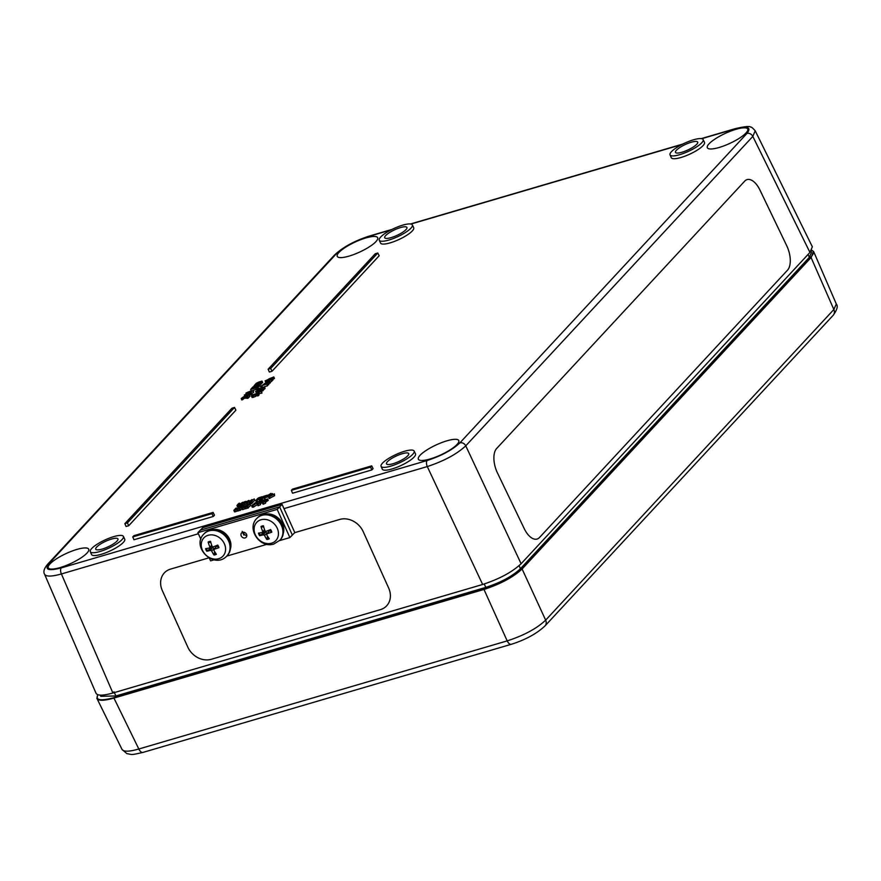 <?xml version="1.0" encoding="UTF-8"?>
<svg xmlns="http://www.w3.org/2000/svg" width="881" height="881" viewBox="0 0 881 881"><rect width="100%" height="100%" fill="white"/><g stroke="black" fill="none" stroke-linecap="round" stroke-linejoin="round"><path stroke-width="1.32" d="M524.228 528.622L497.468 472.976A19.074 9.603 -107.5 0 1 496.664 448.484L744.698 181.145A19.074 9.603 -107.5 0 1 747 179.636A19.074 9.603 -107.5 0 1 759.951 190.054L786.711 245.7A19.074 9.603 -107.5 0 1 787.515 270.181L539.48 537.531A19.074 9.603 -107.5 0 1 537.179 539.029A19.074 9.603 -107.5 0 1 524.228 528.622M747 179.636A19.074 9.603 -107.5 0 1 759.94 190.054L786.711 245.7A19.074 9.603 -107.5 0 1 787.515 270.181L539.48 537.531A19.074 9.603 -107.5 0 1 537.179 539.029M380.427 609.63A19.074 15.924 44.5 0 0 386.407 606.084L386.407 606.084A19.074 15.924 44.5 0 0 388.664 588.067L363.236 531.695A19.074 15.924 44.5 0 0 339.758 519.438L294.728 532.653L339.758 519.438A19.074 15.924 44.5 0 1 363.236 531.695L388.664 588.067A19.074 15.924 44.5 0 1 386.407 606.084A19.074 15.924 44.5 0 1 380.427 609.63L211.253 659.296A19.074 15.924 44.5 0 1 187.763 647.039L162.346 590.655A19.074 15.924 44.5 0 1 164.593 572.639A19.074 15.924 44.5 0 1 170.573 569.093L208.874 557.849L170.573 569.093A19.074 15.924 44.5 0 0 164.593 572.639L164.593 572.639A19.074 15.924 44.5 0 0 162.346 590.655M44.491 574.06L96.051 693.314C97.582 695.836 103.187 695.737 112.889 693.006L482.645 584.477C499.395 578.982 512.213 572.077 521.111 563.741L809.936 252.418L812.348 246.801L755.105 130.586M811.016 251.162L811.533 252.34L809.342 257.34L520.451 568.719C512.456 576.229 500.915 582.451 485.827 587.385L115.929 695.957L100.808 696.309L100.236 695.131M47.343 564.6A4.768 3.965 42.9 0 1 47.519 564.402C44.083 568.553 43.103 571.824 44.557 574.236C46.076 576.758 51.693 576.659 61.406 573.96L198.368 533.754M283.99 508.623L427.285 466.567C444.013 461.038 456.843 454.122 465.752 445.83L752.815 136.412L755.204 130.773C752.616 127.888 751.13 126.688 750.744 127.161C749.94 125.972 744.786 126.468 735.294 128.648A4.768 2.379 -106.4 0 1 735.305 128.637A4.768 2.379 -106.4 0 1 735.426 128.604M365.89 237.947A22.256 5.495 155.2 0 1 377.696 237.782A22.256 5.495 155.2 0 1 359.767 252.021A22.256 5.495 155.2 0 1 337.302 256.448A22.256 5.495 155.2 0 1 345.352 247.374A22.256 5.495 155.2 0 1 365.89 237.947M446.986 440.797A22.256 5.495 155.2 0 1 458.803 440.632A22.256 5.495 155.2 0 1 440.863 454.871A22.256 5.495 155.2 0 1 418.398 459.298A22.256 5.495 155.2 0 1 426.459 450.224A22.256 5.495 155.2 0 1 446.986 440.797M76.911 549.425A22.256 5.495 155.2 0 1 88.728 549.259A22.256 5.495 155.2 0 1 70.788 563.499A22.256 5.495 155.2 0 1 48.334 567.926A22.256 5.495 155.2 0 1 56.384 558.851A22.256 5.495 155.2 0 1 76.911 549.425M735.954 129.32A22.256 5.495 155.2 0 1 747.771 129.166A22.256 5.495 155.2 0 1 729.831 143.394A22.256 5.495 155.2 0 1 707.377 147.832A22.256 5.495 155.2 0 1 715.427 138.758A22.256 5.495 155.2 0 1 735.954 129.32M273.793 376.947L268.683 379.072L272.02 378.852L265.115 380.878L273.793 376.947L274.443 378.345L272.725 379.138M272.405 378.445L273.044 379.843L271.932 380.471M265.831 382.255L265.115 380.878M269.575 381.484L264.465 383.62L267.802 383.4L262.846 384.854L266.359 382.431L269.575 381.484L270.225 382.883L268.507 383.687M268.187 382.993L268.826 384.391L267.714 385.019M267.24 384.006L262.285 385.46L267.24 384.006L267.505 385.812L264.256 386.77M262.571 389.039L258.585 391.56L255.589 391.384L262.571 389.039L263.21 390.437L260.798 391.45M259.135 392.981L258.342 393.212M257.869 393.135L256.239 392.783L255.589 391.384M258.056 395.492L256.734 395.195L255.589 396.483L252.197 397.507L251.559 396.109L252.869 394.677L258.089 393.146L256.845 394.578L257.615 393.697M258.739 394.545L257.483 395.976L256.856 394.556M256.14 393.906L256.569 395.734L255.919 394.336L252.935 395.932L251.603 395.569M258.551 384.843L253.486 386.924L256.889 386.627L252.208 388.301L255.611 388.014L250.645 389.468L252.792 387.045L255.281 385.801L258.551 384.843L259.201 386.241L257.626 386.99M257.274 386.219L257.913 387.618L256.349 388.378M255.986 387.596L256.25 389.413L253.067 390.349M251.316 392.629L247.33 395.151L244.345 394.974L251.316 392.629L251.966 394.027L249.477 395.062M241.735 505.408L239.423 507.346M239.004 506.795L237.881 506.465M250.545 503.282L249.587 503.657L249.191 501.983L247.341 502.776L246.636 502.302L248.123 500.694L248.982 500.441L247.935 502.313L252.087 499.538L248.938 502.258M249.841 503.381L247.99 504.174L247.286 503.701M254.18 498.921L251.03 501.641L254.18 498.921L254.829 500.32L252.076 502.919M264.652 497.809L260.996 498.789L263.628 496.311L267.207 495.188L264.08 496.377L263.188 497.358L264.135 497.435L261.954 498.47L264.652 497.809L265.291 499.208L264.388 499.868M264.212 498.272L264.862 499.67L261.679 500.617L260.996 498.789M267.207 495.188L267.428 497.06L264.718 497.776M264.476 497.06L265.005 498.58M274.376 493.812L274.586 495.684L269.179 498.503L268.54 497.104L270.214 495.298L269.41 495.529L272.46 493.558L271.414 494.682L273.947 494.285L268.54 497.104M249.973 504.097L250.622 505.496L247.484 508.227L247.087 506.553L241.68 508.238L243.42 506.024L244.268 505.782L243.123 507.676L247.121 504.945L245.975 506.839L249.973 504.097L246.834 506.828M247.737 507.952L242.319 509.636L241.901 507.654M244.478 507.258L245.392 507.302L246.041 508.7L245.116 508.656L244.544 507.401M262.538 500.419L258.078 504.13L260.137 501.366L258.948 501.718L262.538 500.419L263.177 501.818L260.523 503.723M260.17 502.963L260.545 504.659L258.034 505.738L257.384 504.339M267.571 498.932L263.122 502.655L265.181 499.89L263.981 500.232L267.571 498.932L268.22 500.331L265.566 502.247M265.214 501.487L265.577 503.183L263.067 504.251L262.417 502.853M257.296 502.214L252.869 505.705L251.647 505.749L256.052 502.269L257.296 502.214L257.957 503.723M257.472 504.516L253.519 507.104L252.285 507.148L251.647 505.749M241.912 508.811L239.731 510.495L239.335 508.833L233.928 510.506L235.668 508.304L236.515 508.051L235.37 509.956L239.368 507.214L238.222 509.119L242.22 506.377L239.081 509.097M239.984 510.231L234.566 511.905L234.148 509.934M236.725 509.537L237.639 509.57L238.288 510.969L237.363 510.936L236.791 509.681M268.98 496.62L267.725 495.397L270.996 493.382L267.725 495.397M259.609 499.285L255.964 500.265L258.596 497.798L262.175 496.675L259.036 497.853L258.155 498.833L259.091 498.91L256.922 499.956L259.609 499.285L260.258 500.683L259.344 501.355M259.179 499.758L259.818 501.157L256.646 502.093L255.964 500.265M257.241 500.474L257.88 501.873L256.646 502.093M261.073 498.712L259.686 499.252M259.432 498.547L259.972 500.067M251.559 501.785L251.801 503.624L250.832 503.899L250.193 502.5L251.559 501.785L250.193 502.5M246.79 503.569L241.923 505.804L241.273 504.406L245.27 502.434L244.665 501.939L242.881 502.677L244.984 501.575L246.394 501.399L246.14 502.17L241.273 504.406M249.334 394.765L249.984 396.164L248.134 398.168L244.566 398.179L241.846 399.963L241.196 398.564L244.279 396.351L247.098 396.582L249.334 394.765L247.484 396.769L243.916 396.78L241.196 398.564M253.695 392.276L253.056 390.878L248.651 392.926C246.306 393.62 245.48 393.609 246.173 392.893L253.265 390.448L253.695 392.276L251.713 393.488M262.031 381.088L256.955 383.18L260.743 382.475L255.677 384.557L259.08 384.259L254.124 385.713L256.261 383.301L258.761 382.046L262.031 381.088L262.67 382.486L261.106 383.246M260.743 382.475L261.393 383.874L259.829 384.634M259.466 383.852L260.115 385.25L259.025 385.867M261.602 391.373L261.954 393.091L259.399 393.554L258.761 392.155L261.602 391.373L258.761 392.155M264.3 386.781L263.045 388.345L262.109 388.62L263.452 387.596L262.56 387.398L256.8 390.085L258.452 388.301L259.223 388.069L257.957 389.435L264.3 386.781L264.851 388.785L262.99 389.953M261.492 385.669L260.192 386.396L261.492 385.669L261.866 387.354M261.216 387.673L260.192 386.396M271.392 379.304L267.483 381.803L265.853 382.057L265.941 381.429L267.923 380.328L266.657 381.231L267.879 381.385L271.392 379.304L272.009 380.944L270.038 382.486M703.126 139.583L704.47 142.359A18.281 4.515 155.2 0 1 689.779 154.142A18.281 4.515 155.2 0 1 671.278 157.688L670.034 154.869A18.226 4.504 155.2 0 1 676.828 147.435A18.226 4.504 155.2 0 1 693.49 139.804A18.226 4.504 155.2 0 1 703.126 139.583A18.226 4.504 155.2 0 1 688.479 151.334A18.226 4.504 155.2 0 1 670.034 154.869M377.806 253.012L379.16 255.765L272.009 371.275L269.366 372.046L268.132 369.216L375.251 253.761L377.806 253.012L270.687 368.467L268.132 369.216M123.384 536.408L124.728 539.183A18.281 4.515 155.2 0 1 110.026 550.966A18.281 4.515 155.2 0 1 91.536 554.512L90.291 551.693A18.226 4.504 155.2 0 1 97.086 544.26A18.226 4.504 155.2 0 1 113.748 536.628A18.226 4.504 155.2 0 1 123.384 536.408A18.226 4.504 155.2 0 1 108.737 548.158A18.226 4.504 155.2 0 1 90.291 551.693M371.716 465.862L373.081 468.626L371.87 469.925L292.569 493.206L291.347 490.365L292.514 489.12L371.716 465.862L370.56 467.117L291.347 490.365M213.114 512.423L214.479 515.176L213.268 516.475L133.967 539.756L132.745 536.925L133.901 535.67L213.114 512.423L211.958 513.678L132.745 536.925M234.522 407.451L235.888 410.205L128.725 525.715L126.082 526.486L124.86 523.655L231.978 408.2L234.522 407.451L127.404 522.907L124.86 523.655M414.147 451.061L415.491 453.836A18.281 4.515 155.2 0 1 400.8 465.62A18.281 4.515 155.2 0 1 382.31 469.166L381.066 466.346A18.226 4.504 155.2 0 1 387.86 458.913A18.226 4.504 155.2 0 1 404.522 451.281A18.226 4.504 155.2 0 1 414.147 451.061A18.226 4.504 155.2 0 1 399.5 462.811A18.226 4.504 155.2 0 1 381.066 466.346M412.352 224.93L413.696 227.705A18.281 4.515 155.2 0 1 399.005 239.489A18.281 4.515 155.2 0 1 380.504 243.035L379.259 240.216A18.226 4.504 155.2 0 1 386.054 232.782A18.226 4.504 155.2 0 1 402.716 225.151A18.226 4.504 155.2 0 1 412.352 224.93A18.226 4.504 155.2 0 1 397.705 236.681A18.226 4.504 155.2 0 1 379.259 240.216M400.448 227.595A12.235 3.017 155.2 0 1 406.934 227.474A12.235 3.017 155.2 0 1 397.089 235.337A12.235 3.017 155.2 0 1 384.711 237.738A12.235 3.017 155.2 0 1 389.226 232.749A12.235 3.017 155.2 0 1 400.448 227.595M402.254 453.726A12.235 3.017 155.2 0 1 408.729 453.605A12.235 3.017 155.2 0 1 398.884 461.468A12.235 3.017 155.2 0 1 386.517 463.869A12.235 3.017 155.2 0 1 391.021 458.869A12.235 3.017 155.2 0 1 402.254 453.726M128.725 525.715L127.404 522.907M213.268 516.475L211.958 513.678M371.87 469.925L370.56 467.117M111.48 539.073A12.235 3.017 155.2 0 1 117.955 538.952A12.235 3.017 155.2 0 1 108.11 546.815A12.235 3.017 155.2 0 1 95.743 549.215A12.235 3.017 155.2 0 1 100.247 544.227A12.235 3.017 155.2 0 1 111.48 539.073M272.009 371.275L270.687 368.467M691.222 142.248A12.235 3.017 155.2 0 1 697.697 142.127A12.235 3.017 155.2 0 1 687.852 149.99A12.235 3.017 155.2 0 1 675.485 152.391A12.235 3.017 155.2 0 1 680 147.402A12.235 3.017 155.2 0 1 691.222 142.248M266.062 382.519L265.941 381.429M272.009 380.944L271.359 379.546M267.604 381.462L267.273 380.735M267.923 380.328L268.342 381.242L267.901 380.35M261.657 387.453L261.051 386.131M259.631 388.939L259.223 388.069M257.065 390.657L256.8 390.085M262.053 389.193L261.437 387.86M263.694 389.743L263.045 388.345M261.954 393.091L261.305 391.693M262.296 382.905L261.646 381.506M259.73 385.658L259.08 384.259M256.613 384.689L256.349 384.116M261.007 384.281L260.369 382.883M257.891 383.312L257.626 382.728M250.16 391.285L252.065 390.812L251.151 391.781L246.9 392.684L250.16 391.285M246.603 394.721L246.173 392.893M248.134 398.168L247.484 396.769M242.804 399.666L242.165 398.267M247.198 398.443L246.548 397.045M245.27 502.434L244.665 501.939L245.006 502.677M246.394 501.399L246.372 502.666M242.671 502.291L239.478 505.738L238.63 505.991L239.786 504.747L237.936 505.54L237.231 505.066L238.718 503.458L239.566 503.205L238.531 505.077L242.671 502.291L243.31 503.668L242.881 502.677M243.387 503.646L242.936 502.666M251.801 503.624L251.151 502.225M257.307 499.406L257.307 498.712M259.366 498.569L259.036 497.853M262.086 498.051L261.668 497.159M262.142 498.018L261.734 497.137M269.377 496.201L268.859 495.067M271.326 494.098L270.996 493.382M237 509.108L236.515 508.051M240.579 510.253L239.929 508.855M242.517 507.004L242.22 506.377M239.852 508.271L239.368 507.214M253.232 504.35L256.393 502.699L254.532 504.692L252.539 505.287L253.232 504.35M253.21 505.331L252.605 505.408M256.008 503.271L255.71 502.633L256.393 502.699M264.278 500.86L263.981 500.232M263.76 504.053L263.122 502.655M265.577 503.183L264.928 501.785M266.69 501.025L266.04 499.626M267.912 500.672L267.262 499.274M259.234 502.335L258.948 501.718M258.728 505.529L258.078 504.13M260.545 504.659L259.895 503.26M261.646 502.511L261.007 501.113M262.868 502.148L262.219 500.749M244.753 506.828L244.268 505.782M248.332 507.974L247.682 506.575M247.605 505.991L247.121 504.945M271.304 495.529L273.341 494.373L269.883 496.333L271.084 495.045M270.004 498.261L269.366 496.862M274.586 495.684L273.947 494.285M272.791 494.274L272.46 493.558M262.351 497.919L262.351 497.236M264.41 497.082L264.08 496.377M267.361 497.071L266.712 495.673M267.428 497.06L266.778 495.662M252.528 502.787L251.878 501.388M247.99 504.174L246.636 502.302M247.33 502.379L247.935 502.313M249.521 501.63L248.982 500.441M250.435 503.403L249.786 502.005M252.384 500.188L252.087 499.538M238.586 506.938L237.231 505.066M237.914 505.143L238.531 505.077M240.117 504.395L239.566 503.205M239.225 507.258L238.63 505.991M240.128 507.137L239.478 505.738M245.37 394.688L247.946 393.928L246.933 395.018L245.37 394.688M244.907 396.197L244.345 394.974M246.9 396.494L246.405 395.426M247.693 395.932L247.33 395.151M249.169 394.82L248.662 393.719M251.581 394.446L250.931 393.047M258.816 386.649L258.166 385.25M251.206 390.668L250.645 389.468M256.25 389.413L255.611 388.014M253.133 388.433L252.869 387.86M257.538 388.025L256.889 386.627M254.411 387.056L254.146 386.484M253.376 395.481L253.078 394.842L255.446 393.983L253.31 395.503L252.329 395.36L253.078 394.842M253.31 395.503L252.473 395.679M256.085 393.796L255.919 394.336L257.417 394.093M258.089 393.146L258.772 395.327M255.589 396.483L254.95 395.084M258.342 395.723L257.692 394.325M256.613 391.098L259.201 390.338L258.188 391.428L256.613 391.098M258.276 393.179L257.648 391.836M260.534 391.483L259.906 390.129M262.824 390.856L262.186 389.457M267.505 385.812L266.866 384.413M262.483 387.111L261.899 385.867M269.839 383.301L269.201 381.902M268.452 384.799L267.802 383.4M274.057 378.753L273.418 377.354M272.67 380.251L272.02 378.852M96.822 698.126L96.965 698.523C98.595 700.957 104.189 700.824 113.77 698.126L483.834 589.499C500.584 584.015 513.414 577.11 522.312 568.763L811.28 257.296L813.482 251.349M811.698 250.171L813.725 251.768L836.322 304.011L833.855 309.506L545.658 620.147C536.793 628.538 523.964 635.443 507.192 640.883L138.824 749.004C129.287 751.735 123.703 751.878 122.052 749.456L126.82 753.607C132.502 754.554 130.025 755.358 142.986 752.407A6.354 3.172 73.6 0 0 142.997 752.407L511.343 644.286A6.354 3.172 -106.4 0 1 511.343 644.286A6.354 3.172 -106.4 0 1 507.192 640.883L483.823 589.092L113.759 697.708C100.489 701.243 95.17 700.252 97.802 694.713M246.823 535.549A3.183 2.654 44.5 0 1 243.409 532.201A3.183 2.654 -135.5 0 0 246.823 535.549A3.183 2.654 -135.5 0 1 243.409 532.201M200.857 539.26L197.884 532.664L200.339 530.164L279.64 506.894L200.339 530.164L202.784 527.675L282.085 504.395L279.64 506.894L292.349 535.075L289.893 537.575L279.607 540.593A15.891 13.27 -135.5 0 0 277.57 519.977A15.891 13.27 -135.5 0 0 256.933 518.314C246.085 528.545 259.994 548.852 273.881 544.006L280.07 540.13A15.891 13.27 44.5 0 1 279.839 540.35M282.085 504.395L294.794 532.587L292.349 535.075L279.64 506.894L277.185 509.394L289.893 537.575L279.607 540.593M246.526 534.349A3.183 2.654 44.5 0 1 242.033 537.014A3.183 2.654 44.5 0 1 241.614 532.895A3.183 2.654 44.5 0 1 246.526 534.349M266.987 544.304L226.736 556.12L266.987 544.304M210.592 560.856L214.116 559.82L210.592 560.856L209.359 558.125M197.884 532.664L277.185 509.394M264.102 514.515A14.625 12.213 44.5 0 1 278.87 518.656A14.625 12.213 44.5 0 1 283.275 533.357M211.231 530.032A14.625 12.213 44.5 0 1 226.01 534.172A14.625 12.213 44.5 0 1 230.415 548.874M210.856 542.454A5.253 4.383 44.5 0 0 210.559 542.608L208.125 542.035A22.873 13.281 72 0 0 209.854 546.914L209.447 547.971A22.873 4.185 160.8 0 1 205.603 548.643A7.455 6.222 -135.5 0 0 206.771 551.242A22.873 6.398 -29.4 0 0 210.493 550.306L211.649 550.911A22.873 12.763 78.5 0 0 213.973 554.997L214.667 551.715A5.253 4.383 44.5 0 1 214.667 551.715L214.656 551.66M209.083 548.048A5.253 4.383 44.5 0 0 209.667 549.105L206.771 551.242M213.973 554.997A7.455 6.222 -135.5 0 0 216.407 554.281A22.873 9.955 -110.8 0 1 213.841 550.273L214.248 549.204A22.873 7.511 -24.5 0 0 218.94 547.674L218.389 547.685A6.696 5.583 44.5 0 0 217.31 545.262M218.94 547.674A7.455 6.222 -135.5 0 0 217.761 545.075A22.873 3.072 155.9 0 1 213.191 546.881L212.035 546.275A22.873 9.438 -104.9 0 1 210.559 541.319A7.455 6.222 -135.5 0 0 208.125 542.035M208.125 535.296A13.204 11.024 44.5 0 1 225.558 550.063A13.204 11.024 44.5 0 1 206.539 555.647A13.204 11.024 44.5 0 1 208.125 535.296M213.841 550.273L216.308 546.462L218.213 546.605M211.682 545.24L209.447 547.971M204.293 533.6A15.891 13.27 44.5 0 1 204.513 533.368A15.891 13.27 44.5 0 1 209.502 530.406A15.891 13.27 44.5 0 1 227.386 537.674A15.891 13.27 44.5 0 1 227.199 555.647A15.891 13.27 44.5 0 1 226.968 555.867M209.667 549.105L212.519 547.575L214.358 548.764M213.852 549.48L216.308 546.462M261.954 532.531A5.253 4.383 44.5 0 0 262.538 533.589L259.642 535.725A22.873 6.398 -29.4 0 0 263.364 534.789L264.52 535.395A22.873 12.763 78.5 0 0 266.844 539.48L267.527 536.199A5.253 4.383 44.5 0 1 267.527 536.199L267.527 536.144M266.844 539.48A7.455 6.222 -135.5 0 0 269.278 538.765A22.873 9.955 -110.8 0 1 266.701 534.756L267.108 533.688A22.873 7.511 -24.5 0 0 271.8 532.157L271.26 532.157A6.696 5.583 44.5 0 0 270.181 529.745M271.8 532.157A7.455 6.222 -135.5 0 0 270.632 529.558A22.873 3.072 155.9 0 1 266.062 531.353L264.906 530.758A22.873 9.438 -104.9 0 1 263.43 525.803A7.455 6.222 -135.5 0 0 260.996 526.508A22.873 13.281 72 0 0 262.714 531.397L262.318 532.454A22.873 4.185 160.8 0 1 258.474 533.126A7.455 6.222 -135.5 0 0 259.642 535.725M263.727 526.937A5.253 4.383 44.5 0 0 263.43 527.091L260.996 526.508M271.546 543.192A13.204 11.024 44.5 0 1 254.124 528.424A13.204 11.024 44.5 0 1 273.143 522.84A13.204 11.024 44.5 0 1 271.546 543.192M264.553 529.712L262.318 532.454M266.701 534.756L269.168 530.946L271.073 531.078M257.164 518.083A15.891 13.27 44.5 0 1 257.384 517.852A15.891 13.27 44.5 0 1 278.022 519.515A15.891 13.27 44.5 0 1 280.07 540.13M266.723 533.963L269.168 530.946M262.538 533.589L265.379 532.058L267.218 533.247M243.883 535.119L242.209 531.397M701.705 138.702L734.71 129.022C747.716 125.686 751.79 127.161 746.945 133.449L459.882 442.868C452.327 449.96 441.425 455.829 427.186 460.499A4.768 2.379 73.6 0 0 427.285 466.567L482.645 584.477M112.889 693.006L61.406 573.96A4.768 2.379 -106.4 0 1 61.307 567.893C48.301 571.218 44.226 569.743 49.072 563.455L336.135 254.036C343.7 246.955 354.591 241.075 368.831 236.416L391.153 229.864M809.342 257.34L808.053 254.444M520.451 568.719L519.096 565.69M485.827 587.385L484.22 583.993M115.929 695.957L113.957 691.794M521.111 563.741L465.752 445.83A4.768 3.965 42.9 0 0 459.882 442.868M392.133 229.368L369.425 236.031A4.768 2.379 73.6 0 0 369.414 236.031A4.768 2.379 73.6 0 0 368.831 236.416M410.931 224.049L681.927 144.517M734.71 129.022A4.768 2.379 -106.4 0 1 735.294 128.637L701.254 138.636M369.414 236.042C354.547 240.81 342.94 247.132 334.582 254.994A4.768 3.965 42.9 0 1 336.135 254.036M746.945 133.449A4.768 3.965 42.9 0 1 752.815 136.412L809.936 252.418M334.582 254.983L47.519 564.402A4.768 3.965 42.9 0 1 49.072 563.455M427.186 460.499L61.307 567.893M270.368 382.321L269.718 380.922M271.766 381.308L271.117 379.909M261.095 389.479L260.633 388.488M262.879 388.092L262.56 387.398M259.058 382.971L258.772 382.343M257.781 384.347L257.494 383.72M248.343 392.684L248.035 392.001M242.958 399.049L242.308 397.65M243.585 398.575L242.947 397.177M244.566 398.179L243.916 396.78M246.328 398.124L245.678 396.725M243.233 505.562L242.583 504.163M245.237 504.725L244.599 503.326M260.875 498.767L260.225 497.369M235.425 511.806L234.786 510.407M254.917 504.384L254.4 503.271M253.519 507.104L252.869 505.705M257.263 504.747L256.613 503.348M243.178 509.537L242.539 508.139M265.908 497.291L265.269 495.893M262.923 500.386L262.274 498.987M255.589 386.715L255.303 386.087M254.301 388.092L254.014 387.475M253.574 397.331L252.935 395.932M265.489 383.786L265.181 383.136M266.69 383.422L266.37 382.728M269.707 379.237L269.399 378.588M270.908 378.885L270.588 378.18M811.654 250.248C814.286 251.316 814.033 253.596 810.883 257.087L521.915 568.564C513.105 576.813 500.408 583.651 483.823 589.092M113.759 697.708L138.824 749.004A6.354 3.172 73.6 0 0 142.975 752.418M810.883 257.087L833.855 309.506A6.354 5.286 -137.1 0 1 833.184 315.288C837.148 309.771 838.183 306.015 836.311 304.022M521.915 568.564L545.658 620.147A6.354 5.286 -137.1 0 1 544.998 625.928L833.184 315.288M511.509 644.231A6.354 3.172 -106.4 0 1 511.365 644.286C525.605 639.738 536.815 633.626 544.987 625.917M208.61 542.575A6.696 5.583 44.5 0 1 210.713 541.914M207.509 550.878A6.696 5.583 44.5 0 1 206.429 548.533M215.933 553.62A6.696 5.583 44.5 0 1 213.841 554.182M209.05 530.869A15.891 13.27 -135.5 0 0 204.062 533.831C190.604 546.672 214.149 569.787 226.747 556.098A15.891 13.27 -135.5 0 0 226.935 538.126A15.891 13.27 -135.5 0 0 209.05 530.869M210.493 550.306L212.519 547.575M211.649 550.911L214.325 548.522M268.804 538.104A6.696 5.583 44.5 0 1 266.712 538.665M261.481 527.058A6.696 5.583 44.5 0 1 263.584 526.398M260.38 535.351A6.696 5.583 44.5 0 1 259.289 533.005M264.52 535.395L267.196 533.005M263.364 534.789L265.379 532.058M410.491 223.983L682.896 144.021M265.699 381.947L266.337 383.345M264.443 386.88L265.093 388.279M246.493 501.487L247.143 502.886M255.798 500.606L256.437 502.005M233.872 510.451L234.511 511.85M236.725 509.625L237.374 511.024M241.625 508.183L242.264 509.581M244.478 507.346L245.127 508.744M260.831 499.131L261.481 500.529M246.361 502.82L247.01 504.218M236.956 505.584L237.595 506.982M256.118 393.851L256.767 395.25M258.441 393.311L259.091 394.71M251.415 396.01L252.065 397.408M122.041 749.445L96.976 698.534L97.747 694.702M217.277 545.207L218.389 547.685M209.678 547.872L212.002 546.165M270.148 529.69L271.26 532.168M262.549 532.355L264.862 530.648"/></g></svg>
